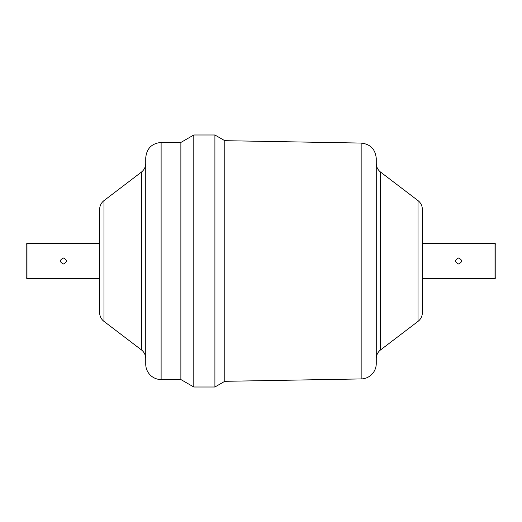 <?xml version="1.0" encoding="UTF-8"?>
<svg xmlns="http://www.w3.org/2000/svg" width="522" height="522" viewBox="0 0 522 522"><rect width="100%" height="100%" fill="white"/><g stroke="black" fill="none" stroke-linecap="round" stroke-linejoin="round"><path stroke-width="0.78" d="M458.577 264.002C462.551 261.998 462.551 260.002 458.577 257.998C454.603 260.002 454.603 261.998 458.577 264.002M63.423 264.002C67.397 261.998 67.397 260.002 63.423 257.998C59.449 260.002 59.449 261.998 63.423 264.002M26.981 243.435L26.981 278.565L26.1 277.684L26.1 244.316L26.981 243.435L99.643 243.435M495.019 278.565L495.019 243.435L495.9 244.316L495.9 277.684L495.019 278.565L422.357 278.565M380.577 349.91L380.577 172.09L418.031 200.624C420.83 202.862 422.272 205.772 422.357 209.361L422.357 312.639A10.975 10.975 0 0 1 418.031 321.376L380.577 349.91A10.975 10.975 0 0 0 376.258 358.64L376.258 269.998M376.258 252.002L376.258 163.36C376.336 166.942 377.778 169.852 380.577 172.09M161.115 142.454L180.873 142.454L193.799 134.989L214.907 134.989L224.78 140.686L361.159 143.067C370.346 144.098 375.383 149.22 376.258 158.434L376.258 363.566A15.366 15.366 0 0 1 361.159 378.933L224.78 381.314L214.907 387.011L193.799 387.011L180.873 379.546L161.115 379.546A15.366 15.366 0 0 1 145.742 364.18L145.742 157.82C146.656 148.483 151.778 143.361 161.115 142.454L161.115 379.546M224.78 140.686L224.78 381.314M214.907 134.989L214.907 387.011M193.799 134.989L193.799 387.011M180.873 142.454L180.873 379.546M145.742 358.64A10.975 10.975 0 0 0 141.423 349.91L103.969 321.376A10.975 10.975 0 0 1 99.643 312.639L99.643 209.361C99.728 205.772 101.17 202.862 103.969 200.624L103.969 321.376M99.643 278.565L26.981 278.565M418.031 200.624L418.031 321.376M361.159 143.067L361.159 378.933M103.969 200.624L141.423 172.09L141.423 349.91M422.357 243.435L495.019 243.435M141.423 172.09C144.222 169.852 145.664 166.942 145.742 163.36"/></g></svg>

